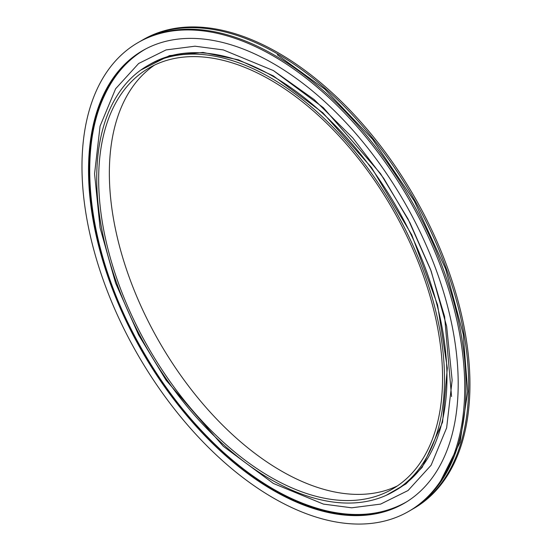 <?xml version="1.0" encoding="UTF-8"?>
<svg xmlns="http://www.w3.org/2000/svg" width="551" height="551" viewBox="0 0 551 551"><rect width="100%" height="100%" fill="white"/><g stroke="black" fill="none" stroke-linecap="round" stroke-linejoin="round"><path stroke-width="0.83" d="M273.358 63.565A261.401 150.926 -120 0 0 142.654 50.623A261.401 150.926 -120 0 0 142.654 352.461A261.401 150.926 -120 0 0 404.055 503.387A261.401 150.926 -120 0 0 444.127 293.917A261.401 150.926 -120 0 0 273.358 63.565M273.358 56.016A270.651 156.257 60 0 1 450.167 294.516A270.651 156.257 60 0 1 408.677 511.39A270.651 156.257 60 0 1 138.032 355.133A270.651 156.257 60 0 1 138.032 42.613A270.651 156.257 60 0 1 273.358 56.016M408.677 511.39L409.951 510.66A270.651 156.257 -120 0 0 451.434 293.786A270.651 156.257 -120 0 0 274.625 55.286A270.651 156.257 -120 0 0 139.3 41.883L138.032 42.613M277.298 54.769L324.863 89.193L372.435 139.093L414.393 201.163L445.594 268.847L463.233 334.264L467.696 391.527L460.057 442.26L438.865 484.529M406.025 502.161A261.401 150.926 -120 0 0 406.638 501.837C383.806 514.703 357.372 517.768 327.328 511.004C292.443 502.76 257.723 483.103 223.162 452.034C187.34 419.332 157.317 379.66 133.101 333.024C89.062 248.542 77.03 153.915 104.091 96.356C113.699 75.342 127.439 59.618 145.299 49.184A261.401 150.926 -120 0 0 144.699 49.528M140.643 41.125A270.651 156.257 60 0 1 141.972 40.34A270.651 156.257 60 0 1 277.298 53.743A270.651 156.257 60 0 1 454.107 292.244A270.651 156.257 60 0 1 412.616 509.117A270.651 156.257 60 0 1 411.28 509.875M412.616 509.117L413.891 508.387A270.651 156.257 -120 0 0 455.374 291.513A270.651 156.257 -120 0 0 278.565 53.013A270.651 156.257 -120 0 0 143.239 39.61L141.972 40.34M154.494 65.114A243.17 140.395 -120 0 0 159.714 342.612A243.17 140.395 -120 0 0 397.429 485.886M270.617 80.04A243.17 140.395 60 0 1 429.477 294.317A243.17 140.395 60 0 1 392.202 489.178A243.17 140.395 60 0 1 149.032 348.783A243.17 140.395 60 0 1 149.039 67.993A243.17 140.395 60 0 1 270.617 80.04M270.617 77.801A245.904 141.972 60 0 1 431.268 294.496A245.904 141.972 60 0 1 393.572 491.547A245.904 141.972 60 0 1 147.661 349.568A245.904 141.972 60 0 1 147.668 65.624A245.904 141.972 60 0 1 270.617 77.801M140.753 70.094L169.522 55.617L203.016 52.435L238.493 59.852L273.358 75.914L322.865 112.797L371.539 167.607L411.783 234.898L437.597 304.978L447.316 368.109L442.57 422.231L422.162 467.379L405.949 483.93L386.244 495.301M142.923 50.465A261.401 150.926 -120 0 0 143.191 352.151A261.401 150.926 -120 0 0 404.331 503.228M376.615 513.442A261.511 150.988 60 0 1 336.875 513.608A261.511 150.988 60 0 1 143.336 351.896A261.511 150.988 60 0 1 100.282 103.505A261.511 150.988 60 0 1 120.228 69.357M143.384 50.203A261.511 150.988 -120 0 0 140.443 52.193M401.603 504.509A261.511 150.988 -120 0 0 404.785 502.96M406.452 501.954A261.401 150.926 60 0 1 405.515 502.443M144.197 49.831A261.401 150.926 60 0 1 145.092 49.266M393.572 491.547L396.045 490.121A245.904 141.972 -120 0 0 433.733 293.07A245.904 141.972 -120 0 0 273.089 76.375A245.904 141.972 -120 0 0 150.134 64.198L147.668 65.624M273.358 483.447L223.3 446.289L166.085 380.224L138.652 334.98L115.607 283.076L100.068 227.777L94.572 173.785L100.068 126.138L115.607 88.773L138.652 63.489L166.085 49.914L195.013 46.201L223.3 49.914L273.358 70.556L323.416 107.721L380.631 173.779L408.057 219.029L431.109 270.934L446.641 326.233L452.144 380.224L446.641 427.865L431.109 465.23L408.057 490.521L380.631 504.096L351.703 507.808L323.416 504.096L273.358 483.447M143.198 50.306C123.961 61.519 109.663 79.254 100.282 103.505M404.599 503.077C385.273 514.124 362.765 517.644 337.074 513.642M273.441 70.597L314.153 99.552L352.826 137.977L383.71 178.338L409.999 222.824L430.586 269.563L444.609 316.57L451.558 396.548M407.223 501.472L406.624 501.816M145.898 48.839L145.299 49.184"/></g></svg>

